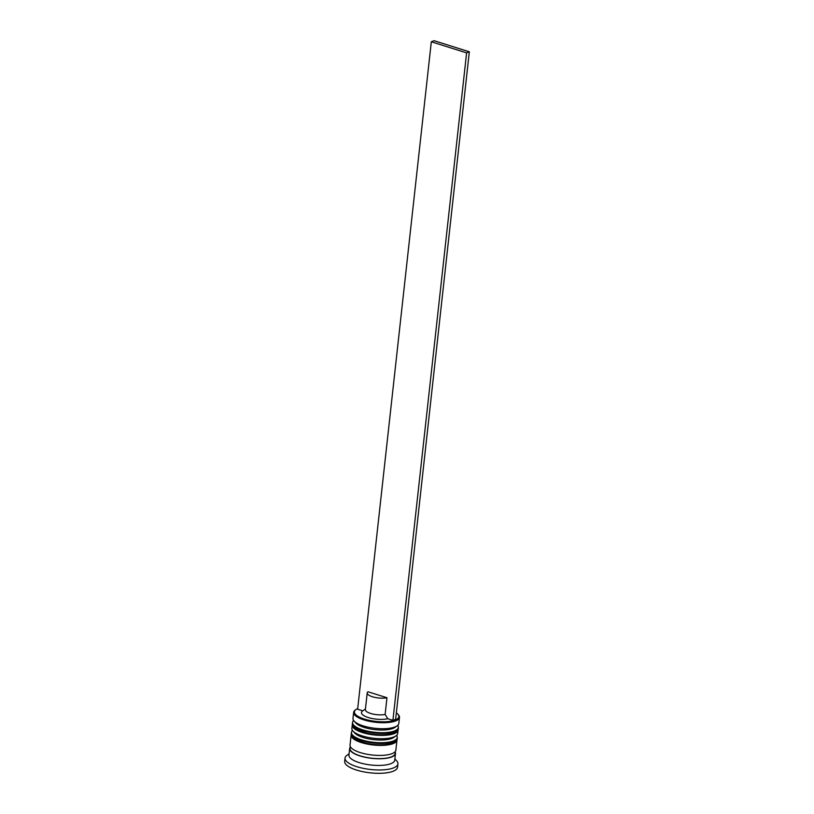 <?xml version="1.0" encoding="UTF-8"?>
<svg xmlns="http://www.w3.org/2000/svg" width="814" height="814" viewBox="0 0 814 814"><rect width="100%" height="100%" fill="white"/><g stroke="black" fill="none" stroke-linecap="round" stroke-linejoin="round"><path stroke-width="1.22" d="M357.702 708.577A22.344 7.204 6.3 0 0 356.023 709.503A22.344 7.204 6.3 0 0 366.29 719.627A22.344 7.204 6.3 0 0 395.156 720.075A22.344 7.204 6.3 0 0 397.792 714.112A22.344 7.204 6.3 0 0 396.347 712.85M397.792 714.112L398.382 714.773A23.057 7.428 -173.7 0 1 399.481 717.439A23.057 7.428 -173.7 0 1 395.675 720.929A23.057 7.428 -173.7 0 1 369.556 721.326A23.057 7.428 -173.7 0 1 353.652 712.382A23.057 7.428 -173.7 0 1 355.291 710.022L356.023 709.503M397.171 725.813L394.983 727.36A20.93 6.746 -173.7 0 1 393.03 728.377A20.93 6.746 -173.7 0 1 372.843 729.354A20.93 6.746 -173.7 0 1 355.871 723.046L354.08 721.051A23.057 7.428 6.3 0 0 372.771 728.011A23.057 7.428 6.3 0 0 395.014 726.933A23.057 7.428 6.3 0 0 397.171 725.813A23.057 7.428 6.3 0 0 398.819 723.442L399.481 717.439M396.062 735.825L393.874 737.372A20.93 6.746 -173.7 0 1 391.921 738.39A20.93 6.746 -173.7 0 1 371.733 739.366A20.93 6.746 -173.7 0 1 354.762 733.058L352.971 731.064A23.057 7.428 6.3 0 0 371.672 738.023A23.057 7.428 6.3 0 0 393.905 736.945A23.057 7.428 6.3 0 0 396.062 735.825A23.057 7.428 6.3 0 0 397.71 733.455L398.077 730.117A23.057 7.428 -173.7 0 1 394.271 733.607A23.057 7.428 -173.7 0 1 368.162 734.014A23.057 7.428 -173.7 0 1 352.248 725.06A23.057 7.428 -173.7 0 1 352.493 724.226M395.085 751.749A23.057 7.428 -173.7 0 1 395.502 753.479L394.759 760.154A23.057 7.428 -173.7 0 1 390.954 763.644A23.057 7.428 -173.7 0 1 364.845 764.051A23.057 7.428 -173.7 0 1 348.931 755.097L349.664 748.422A23.057 7.428 -173.7 0 1 350.447 746.814M394.902 758.862L396.662 760.805A26.597 8.578 -173.7 0 1 397.914 763.888A26.597 8.578 -173.7 0 1 393.528 767.907A26.597 8.578 -173.7 0 1 363.4 768.375A26.597 8.578 -173.7 0 1 345.034 758.048A26.597 8.578 -173.7 0 1 346.937 755.321L349.074 753.805M398.015 729.242A23.057 7.428 -173.7 0 1 398.077 730.117M396.917 739.254A23.057 7.428 -173.7 0 1 396.967 740.13A23.057 7.428 -173.7 0 1 393.172 743.62A23.057 7.428 -173.7 0 1 367.053 744.027A23.057 7.428 -173.7 0 1 351.139 735.073A23.057 7.428 -173.7 0 1 351.394 734.238M396.967 740.13L395.869 750.142A23.057 7.428 -173.7 0 1 392.063 753.632A23.057 7.428 -173.7 0 1 365.944 754.039A23.057 7.428 -173.7 0 1 350.04 745.085L351.139 735.073M395.502 753.479A23.057 7.428 -173.7 0 1 391.697 756.969A23.057 7.428 -173.7 0 1 365.578 757.376A23.057 7.428 -173.7 0 1 349.664 748.422M397.914 763.888L397.547 767.226A26.597 8.578 -173.7 0 1 393.162 771.245A26.597 8.578 -173.7 0 1 363.024 771.713A26.597 8.578 -173.7 0 1 344.668 761.385L345.034 758.048M362.79 710.846L357.631 709.228L431.318 41.768L434.045 40.7L469.332 51.801L395.645 719.261L392.918 720.329L387.749 718.701A15.252 4.915 -173.7 0 1 368.508 717.612A15.252 4.915 -173.7 0 1 362.566 711.009L365.445 708.963M352.248 725.06L351.882 728.398A23.057 7.428 6.3 0 0 352.971 731.064M353.652 712.382L352.981 718.386A23.057 7.428 6.3 0 0 354.08 721.051M387.749 718.701L385.124 714.427A11.701 3.775 -173.7 0 1 372.283 713.909A11.701 3.775 -173.7 0 1 365.374 709.625L367.216 692.938A11.701 3.775 -173.7 0 1 367.999 691.768L386.965 697.74A11.701 3.775 -173.7 0 1 374.125 697.222A11.701 3.775 -173.7 0 1 367.216 692.938M385.124 714.427L386.965 697.74M392.918 720.329L466.605 52.879L469.332 51.801M431.318 41.768L466.605 52.879M355.179 722.069A20.93 6.746 6.3 0 0 371.428 729.141A20.93 6.746 6.3 0 0 393.03 728.377A20.93 6.746 6.3 0 0 395.869 726.566M397.995 725.101L398.372 727.451A23.057 7.428 -173.7 0 1 394.566 730.941A23.057 7.428 -173.7 0 1 368.457 731.338A23.057 7.428 -173.7 0 1 352.543 722.394L352.472 723.056A23.057 7.428 6.3 0 0 368.376 732.01A23.057 7.428 6.3 0 0 394.495 731.603A23.057 7.428 6.3 0 0 398.3 728.123C398.758 729.476 397.161 731.114 393.508 733.027C386.619 735.307 377.93 735.388 367.47 733.261C356.461 730.229 351.465 726.821 352.472 723.056M354.08 732.081A20.93 6.746 6.3 0 0 370.329 739.153A20.93 6.746 6.3 0 0 391.921 738.39A20.93 6.746 6.3 0 0 394.759 736.578M396.886 735.113L397.263 737.464A23.057 7.428 -173.7 0 1 393.467 740.954A23.057 7.428 -173.7 0 1 367.348 741.351A23.057 7.428 -173.7 0 1 351.434 732.407L351.363 733.068A23.057 7.428 6.3 0 0 367.277 742.022A23.057 7.428 6.3 0 0 393.386 741.615A23.057 7.428 6.3 0 0 397.191 738.135C397.649 739.488 396.052 741.127 392.409 743.04C385.51 745.319 376.831 745.39 366.361 743.274C355.352 740.241 350.356 736.833 351.363 733.068M394.871 751.973A22.7 7.316 -173.7 0 1 391.402 756.878A22.7 7.316 -173.7 0 1 363.614 756.817A22.7 7.316 -173.7 0 1 350.61 747.089M398.372 727.451L398.3 728.123M353.429 720.176L352.543 722.394M397.263 737.464L397.191 738.135M352.32 730.189L351.434 732.407"/></g></svg>
